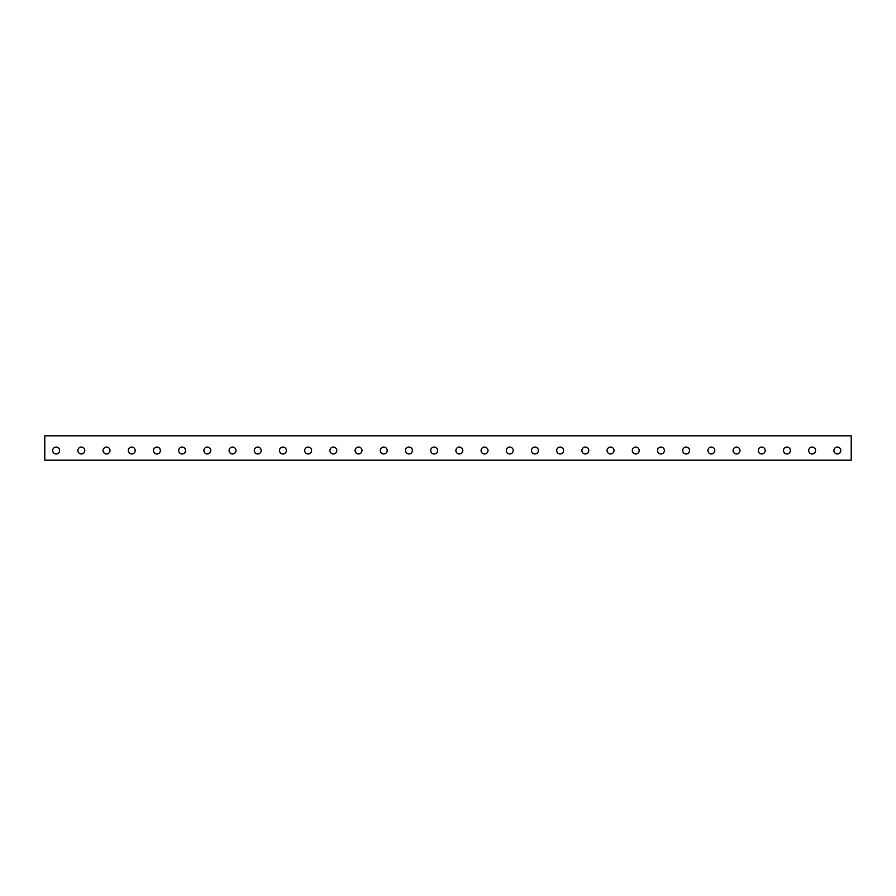 <?xml version="1.0" encoding="UTF-8"?>
<svg xmlns="http://www.w3.org/2000/svg" width="896" height="896" viewBox="0 0 896 896"><rect width="100%" height="100%" fill="white"/><g stroke="black" fill="none" stroke-linecap="round" stroke-linejoin="round"><path stroke-width="1.34" d="M851.2 435.814L44.8 435.814L44.8 460.186L851.2 460.186L851.2 435.814M837.334 453.97A3.438 3.438 0 0 1 834.355 448.795A3.438 3.438 0 0 1 840.325 448.795A3.438 3.438 0 0 1 837.334 453.97M812.134 453.97A3.438 3.438 0 0 1 809.155 448.795A3.438 3.438 0 0 1 815.125 448.795A3.438 3.438 0 0 1 812.134 453.97M786.934 453.97A3.438 3.438 0 0 1 783.955 448.795A3.438 3.438 0 0 1 789.925 448.795A3.438 3.438 0 0 1 786.934 453.97M761.746 453.97A3.438 3.438 0 0 1 758.755 448.795A3.438 3.438 0 0 1 764.725 448.795A3.438 3.438 0 0 1 761.746 453.97M736.546 453.97A3.438 3.438 0 0 1 733.555 448.795A3.438 3.438 0 0 1 739.525 448.795A3.438 3.438 0 0 1 736.546 453.97M711.346 453.97A3.438 3.438 0 0 1 708.355 448.795A3.438 3.438 0 0 1 714.325 448.795A3.438 3.438 0 0 1 711.346 453.97M686.146 453.97A3.438 3.438 0 0 1 683.155 448.795A3.438 3.438 0 0 1 689.125 448.795A3.438 3.438 0 0 1 686.146 453.97M660.946 453.97A3.438 3.438 0 0 1 657.955 448.795A3.438 3.438 0 0 1 663.925 448.795A3.438 3.438 0 0 1 660.946 453.97M635.746 453.97A3.438 3.438 0 0 1 632.755 448.795A3.438 3.438 0 0 1 638.725 448.795A3.438 3.438 0 0 1 635.746 453.97M610.546 453.97A3.438 3.438 0 0 1 607.555 448.795A3.438 3.438 0 0 1 613.525 448.795A3.438 3.438 0 0 1 610.546 453.97M585.346 453.97A3.438 3.438 0 0 1 582.355 448.795A3.438 3.438 0 0 1 588.325 448.795A3.438 3.438 0 0 1 585.346 453.97M560.146 453.97A3.438 3.438 0 0 1 557.155 448.795A3.438 3.438 0 0 1 563.125 448.795A3.438 3.438 0 0 1 560.146 453.97M534.946 453.97A3.438 3.438 0 0 1 531.955 448.795A3.438 3.438 0 0 1 537.925 448.795A3.438 3.438 0 0 1 534.946 453.97M509.746 453.97A3.438 3.438 0 0 1 506.755 448.795A3.438 3.438 0 0 1 512.725 448.795A3.438 3.438 0 0 1 509.746 453.97M484.546 453.97A3.438 3.438 0 0 1 481.555 448.795A3.438 3.438 0 0 1 487.525 448.795A3.438 3.438 0 0 1 484.546 453.97M459.346 453.97A3.438 3.438 0 0 1 456.355 448.795A3.438 3.438 0 0 1 462.325 448.795A3.438 3.438 0 0 1 459.346 453.97M434.146 453.97A3.438 3.438 0 0 1 431.155 448.795A3.438 3.438 0 0 1 437.125 448.795A3.438 3.438 0 0 1 434.146 453.97M408.946 453.97A3.438 3.438 0 0 1 405.955 448.795A3.438 3.438 0 0 1 411.925 448.795A3.438 3.438 0 0 1 408.946 453.97M383.746 453.97A3.438 3.438 0 0 1 380.755 448.795A3.438 3.438 0 0 1 386.725 448.795A3.438 3.438 0 0 1 383.746 453.97M358.546 453.97A3.438 3.438 0 0 1 355.555 448.795A3.438 3.438 0 0 1 361.525 448.795A3.438 3.438 0 0 1 358.546 453.97M333.346 453.97A3.438 3.438 0 0 1 330.355 448.795A3.438 3.438 0 0 1 336.325 448.795A3.438 3.438 0 0 1 333.346 453.97M308.146 453.97A3.438 3.438 0 0 1 305.155 448.795A3.438 3.438 0 0 1 311.125 448.795A3.438 3.438 0 0 1 308.146 453.97M282.946 453.97A3.438 3.438 0 0 1 279.955 448.795A3.438 3.438 0 0 1 285.925 448.795A3.438 3.438 0 0 1 282.946 453.97M257.746 453.97A3.438 3.438 0 0 1 254.755 448.795A3.438 3.438 0 0 1 260.725 448.795A3.438 3.438 0 0 1 257.746 453.97M232.546 453.97A3.438 3.438 0 0 1 229.555 448.795A3.438 3.438 0 0 1 235.525 448.795A3.438 3.438 0 0 1 232.546 453.97M207.346 453.97A3.438 3.438 0 0 1 204.355 448.795A3.438 3.438 0 0 1 210.325 448.795A3.438 3.438 0 0 1 207.346 453.97M182.146 453.97A3.438 3.438 0 0 1 179.155 448.795A3.438 3.438 0 0 1 185.125 448.795A3.438 3.438 0 0 1 182.146 453.97M156.946 453.97A3.438 3.438 0 0 1 153.955 448.795A3.438 3.438 0 0 1 159.925 448.795A3.438 3.438 0 0 1 156.946 453.97M131.746 453.97A3.438 3.438 0 0 1 128.755 448.795A3.438 3.438 0 0 1 134.725 448.795A3.438 3.438 0 0 1 131.746 453.97M106.546 453.97A3.438 3.438 0 0 1 103.555 448.795A3.438 3.438 0 0 1 109.525 448.795A3.438 3.438 0 0 1 106.546 453.97M81.346 453.97A3.438 3.438 0 0 1 78.355 448.795A3.438 3.438 0 0 1 84.325 448.795A3.438 3.438 0 0 1 81.346 453.97M56.146 453.97A3.438 3.438 0 0 1 53.155 448.795A3.438 3.438 0 0 1 59.125 448.795A3.438 3.438 0 0 1 56.146 453.97M686.146 447.082A3.438 3.438 0 0 1 689.125 452.245A3.438 3.438 0 0 1 683.155 452.245A3.438 3.438 0 0 1 686.146 447.082M282.946 447.082A3.438 3.438 0 0 1 285.925 452.245A3.438 3.438 0 0 1 279.955 452.245A3.438 3.438 0 0 1 282.946 447.082"/></g></svg>
